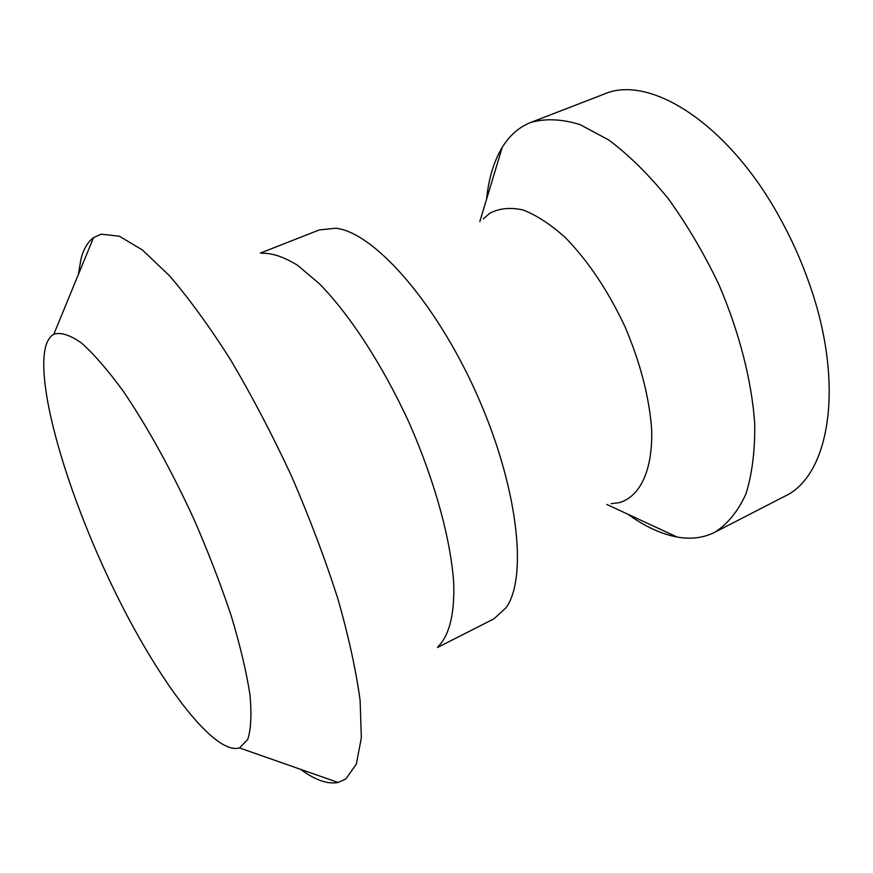 <?xml version="1.0" encoding="UTF-8"?>
<svg xmlns="http://www.w3.org/2000/svg" width="873" height="873" viewBox="0 0 873 873"><rect width="100%" height="100%" fill="white"/><g stroke="black" fill="none" stroke-linecap="round" stroke-linejoin="round"><path stroke-width="1.31" d="M45.331 347.923C46.967 341.103 49.794 336.541 53.81 334.25C60.826 332.046 70.026 334.948 81.375 342.947C93.848 354.001 107.761 370.021 123.126 391.028C147.417 426.766 171.108 469.674 194.188 519.751C208.505 552.707 220.847 584.735 231.214 615.814C240.14 645.485 246.361 671.599 249.885 694.188C251.795 714.169 251.064 729.293 247.692 739.551L239.497 747.932C213.71 755.691 156.922 679.096 112.29 586.154C67.472 493.245 36.306 388.245 45.331 347.923M78.384 274.46L80.949 259.161C83.535 249.121 87.715 241.952 93.52 237.642L101.224 234.171L119.372 236.212L142.299 249.896L169.297 275.552C188.994 298.424 209.487 326.611 230.778 360.113C252.046 396.113 272.289 434.765 291.506 476.069C309.588 517.875 325.018 558.687 337.786 598.496C348.676 636.679 356.119 670.726 360.123 700.637L361.346 737.86L356.337 764.093L345.795 779.011L338.08 782.459C327.637 784.467 315.12 780.08 300.508 769.299M261.725 253.235C272.038 252.941 283.932 256.924 297.431 265.185L319.169 283.539C349.68 314.476 382.952 365.558 409.306 423.187C434.852 481.176 450.904 539.983 453.742 583.339C454.702 614.341 449.104 635.795 438.213 646.413M260.35 253.072L319.289 229.948L335.723 228.224C373.513 232.131 435.136 301.218 476.276 393.123C517.613 484.952 528.285 576.9 506.078 607.739L493.878 618.87L437.428 647.537M483.347 218.85L489.578 213.394C499.094 208.287 510.247 207.141 523.025 209.957C536.513 215.173 550.623 224.383 565.344 237.598C587.987 260.787 607.826 290.393 624.882 326.415C640.466 363.103 649.403 397.608 651.684 429.931C652.742 470.361 640.16 496.519 619.404 502.63L611.198 503.666M486.567 199.262C488.651 178.572 493.856 161.287 502.204 147.406L504.474 143.925C511.48 133.776 520.264 126.618 530.817 122.427C545.418 118.281 561.841 119.012 580.076 124.61L608.885 140.073C628.887 155.078 648.628 174.545 668.118 198.466C686.953 224.536 703.824 253.148 718.752 284.282C739.202 331.849 751.664 380.464 754.719 423.34C755.09 450.577 752.144 474.137 745.902 494.009C737.958 511.36 727.591 524.116 714.791 532.268C703.485 537.932 690.925 539.525 677.121 537.048C661.199 534.058 644.82 526.474 627.971 514.273M530.817 122.427L604.051 94.142C649.381 73.998 727.656 123.126 779.087 216.449C791.222 238.165 801.37 260.776 809.533 284.271C845.086 384.72 829.776 475.861 784.587 496.344L714.791 532.268M239.497 747.932L338.08 782.459M53.81 334.25L93.52 237.642M606.8 504.463L677.121 537.048M479.823 221.6L502.204 147.406"/></g></svg>
